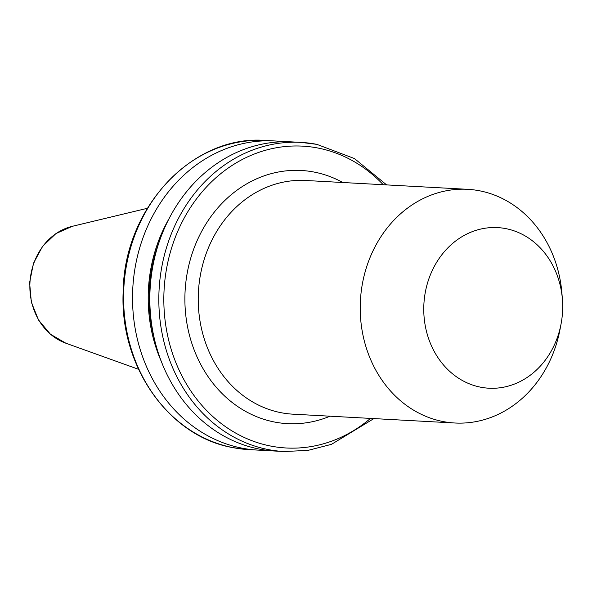 <?xml version="1.0" encoding="UTF-8"?>
<svg xmlns="http://www.w3.org/2000/svg" width="592" height="592" viewBox="0 0 592 592"><rect width="100%" height="100%" fill="white"/><g stroke="black" fill="none" stroke-linecap="round" stroke-linejoin="round"><path stroke-width="0.89" d="M480.667 387.198A80.423 69.434 -86.9 0 1 424.901 294.646A80.423 69.434 -86.9 0 1 505.783 228.616A80.423 69.434 -86.9 0 1 562.4 299.249A80.423 69.434 -86.9 0 1 561.046 324.039A80.423 69.434 -86.9 0 1 480.667 387.198M561.046 324.039L559.98 329.633A117.016 101.032 -86.9 0 1 454.922 423.006A117.016 101.032 -86.9 0 1 443.016 421.534A117.016 101.032 -86.9 0 1 360.965 293.743A117.016 101.032 -86.9 0 1 467.665 189.322A117.016 101.032 -86.9 0 1 479.564 190.794A117.016 101.032 -86.9 0 1 561.949 293.565L562.4 299.249M373.885 418.588L331.483 444.333L308.055 450.371L284.116 451.533L275.117 451.045A154.801 133.651 -86.9 0 1 259.377 449.091A154.801 133.651 -86.9 0 1 150.827 280.038A154.801 133.651 -86.9 0 1 291.982 141.902L300.98 142.391A154.801 133.651 -86.9 0 1 316.72 144.337M161.202 361.194A141.229 121.937 -86.9 0 1 168.972 218.825M266.489 450.246A154.801 133.651 -86.9 0 1 257.816 450.098A154.801 133.651 -86.9 0 1 242.076 448.151A154.801 133.651 -86.9 0 1 133.526 279.091A154.801 133.651 -86.9 0 1 274.681 140.955A154.801 133.651 -86.9 0 1 283.309 141.754M330.047 416.198A126.769 109.446 -86.9 0 1 274.592 422.044A126.769 109.446 -86.9 0 1 186.687 276.153A126.769 109.446 -86.9 0 1 314.182 172.08A126.769 109.446 -86.9 0 1 342.798 182.514M467.665 189.322L305.672 180.486A117.016 101.032 93.1 0 0 198.979 284.907A117.016 101.032 93.1 0 0 281.03 412.698A117.016 101.032 93.1 0 0 292.929 414.171L454.922 423.006M370.496 418.403A151.145 130.499 -86.9 0 1 270.788 446.079A151.145 130.499 -86.9 0 1 165.975 272.135A151.145 130.499 -86.9 0 1 317.993 148.044A151.145 130.499 -86.9 0 1 383.239 184.719M284.116 451.533A154.801 133.651 -86.9 0 1 268.376 449.587A154.801 133.651 -86.9 0 1 159.825 280.527A154.801 133.651 -86.9 0 1 300.98 142.391L316.846 144.352L354.475 158.567L386.635 184.904M233.13 447.663A154.801 133.651 -86.9 0 1 124.579 278.603A154.801 133.651 -86.9 0 1 265.734 140.467C192.748 134.288 123.906 207.748 123.173 291.73C119.466 366.115 168.935 436.718 233.004 447.648L248.869 449.609A154.801 133.651 -86.9 0 1 233.13 447.663M138.543 369.297L65.867 343.212A60.443 52.185 -86.9 0 1 29.955 282.636A60.443 52.185 -86.9 0 1 72.246 226.329L147.327 208.31M154.164 337.965A140.178 121.027 -86.9 0 1 159.448 241.151M274.681 140.955L265.734 140.467M65.867 343.212L50.453 334.236L38.532 320.05L31.346 302.216L29.6 282.621L33.463 263.336L42.55 246.383L55.937 233.581L72.246 226.329M257.816 450.098L248.869 449.609"/></g></svg>
